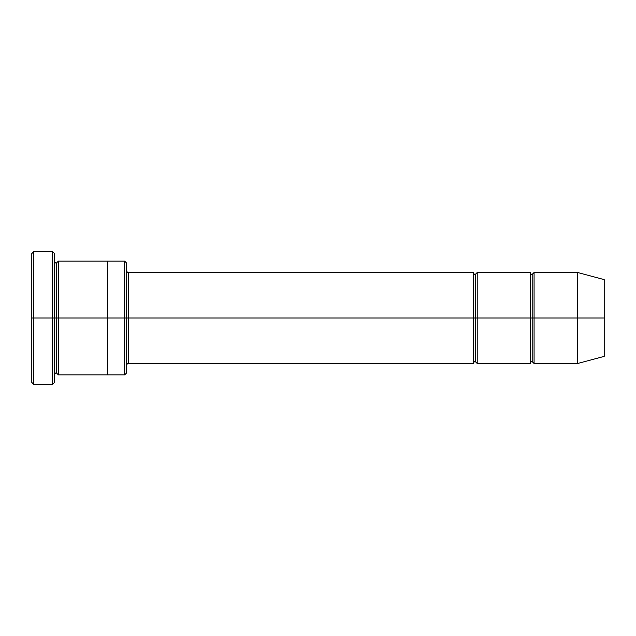 <?xml version="1.0" encoding="UTF-8"?>
<svg xmlns="http://www.w3.org/2000/svg" width="636" height="636" viewBox="0 0 636 636"><rect width="100%" height="100%" fill="white"/><g stroke="black" fill="none" stroke-linecap="round" stroke-linejoin="round"><path stroke-width="0.95" d="M128.464 318L128.464 363.49L128.464 318L126.572 318L126.572 263.034L126.572 372.966L126.572 318L124.672 318L124.672 261.142L124.672 318L128.464 318L128.464 272.51L128.464 318L475.315 318L475.315 274.41L475.315 361.59L475.315 318L473.423 318L473.423 272.51L473.423 363.49L473.423 272.51L473.423 363.49L473.423 318L128.464 318L128.464 363.49L128.464 318M31.8 318L31.8 253.557L31.8 318L33.692 318L33.692 251.665L33.692 318L33.692 251.665L33.692 318L52.653 318L52.653 251.665L52.653 318L54.545 318L54.545 253.557L54.545 318L56.437 318L56.437 263.034L56.437 372.966L56.437 318L54.545 318L54.545 253.557L54.545 382.443L54.545 318L52.653 318L52.653 251.665L52.653 384.335L52.653 318L33.692 318L33.692 384.335L33.692 318L31.8 318L31.8 382.443L31.8 318M577.663 318L577.663 272.51L577.663 318L577.663 272.51L577.663 318L604.2 318L604.2 279.617L604.2 356.383L604.2 318L577.663 318L577.663 363.49L577.663 318L577.663 363.49L577.663 318L534.073 318L534.073 272.51L534.073 318L577.663 318M530.281 318L532.173 318L532.173 274.41L532.173 361.59L532.173 318L530.281 318L530.281 272.51L530.281 363.49L530.281 272.51L530.281 363.49L530.281 318L477.207 318L477.207 363.49L477.207 318L475.315 318L475.315 361.59L475.315 274.41L475.315 318L477.207 318L477.207 272.51L477.207 318L530.281 318M532.173 318L532.173 361.59L532.173 274.41L532.173 318L534.073 318L534.073 363.49L534.073 318L532.173 318M56.437 318L56.437 372.966L56.437 263.034L56.437 318L58.337 318L58.337 374.858L58.337 318L56.437 318M124.672 318L124.672 261.142L124.672 374.858L124.672 318L107.611 318L107.611 261.142L107.611 318L124.672 318L124.672 374.858L124.672 318M107.611 318L107.611 261.142L107.611 374.858L107.611 318L58.337 318L58.337 261.142L58.337 318L107.611 318L107.611 261.142L107.611 318M477.207 318L477.207 363.49L477.207 318M58.337 318L58.337 374.858L58.337 318M534.073 318L534.073 272.51L534.073 318M52.653 318L52.653 384.335L52.653 318M33.692 318L33.692 384.335L33.692 318M604.2 356.383L577.663 363.49L534.073 363.49L532.173 361.59C531.434 361.328 530.798 361.964 530.281 363.49L477.207 363.49L475.315 361.59C474.567 361.328 473.939 361.964 473.423 363.49L128.464 363.49C127.717 363.228 127.089 363.856 126.572 365.382M31.8 253.557L33.692 251.665L52.653 251.665L54.545 253.557M126.572 263.034L124.672 261.142L58.337 261.142L56.437 263.034C55.698 263.296 55.062 262.668 54.545 261.142M604.2 279.617L577.663 272.51L534.073 272.51L532.173 274.41C531.434 274.673 530.798 274.036 530.281 272.51L477.207 272.51L475.315 274.41C474.567 274.673 473.939 274.036 473.423 272.51L128.464 272.51C127.717 272.772 127.089 272.144 126.572 270.618M126.572 372.966L124.672 374.858L58.337 374.858L56.437 372.966C55.698 372.704 55.062 373.332 54.545 374.858M54.545 382.443L52.653 384.335L33.692 384.335L31.8 382.443"/></g></svg>
